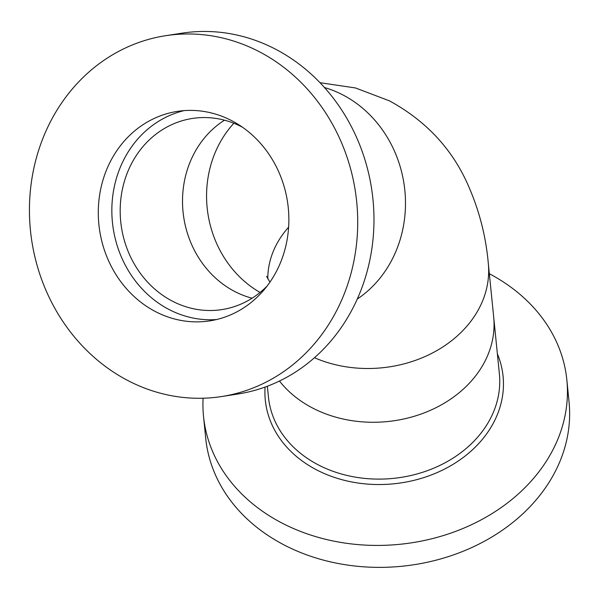 <?xml version="1.0" encoding="UTF-8"?>
<svg xmlns="http://www.w3.org/2000/svg" width="599" height="599" viewBox="0 0 599 599"><rect width="100%" height="100%" fill="white"/><g stroke="black" fill="none" stroke-linecap="round" stroke-linejoin="round"><path stroke-width="0.9" d="M313.24 408.361A116.041 93.362 -5.7 0 0 436.566 407.402A116.041 93.362 -5.7 0 0 493.688 317.081A116.041 93.362 174.3 0 1 436.566 407.402A116.041 93.362 174.3 0 1 313.24 408.361A116.041 93.362 174.3 0 1 279.478 381.024A116.041 93.362 -5.7 0 0 313.24 408.361M489.346 273.728A182.575 146.89 174.3 0 1 566.849 379.931A182.575 146.89 174.3 0 1 476.984 522.036A182.575 146.89 174.3 0 1 282.945 523.548A182.575 146.89 174.3 0 1 203.518 416.342A182.575 146.89 174.3 0 1 203.098 398.223M566.849 379.931L569.05 401.877A182.575 146.89 174.3 0 1 479.185 543.982A182.575 146.89 174.3 0 1 285.146 545.487A182.575 146.89 174.3 0 1 205.719 438.288L203.518 416.342M221.525 396.553L237.788 394.03A182.575 163.677 -98.8 0 0 373.454 205.128A182.575 163.677 -98.8 0 0 211.754 31.635A182.575 163.677 -98.8 0 0 181.879 33.185L165.616 35.7A182.575 163.677 -98.8 0 0 29.95 224.61A182.575 163.677 -98.8 0 0 191.65 398.095A182.575 163.677 -98.8 0 0 221.525 396.553A182.575 163.677 -98.8 0 0 357.199 207.643A182.575 163.677 -98.8 0 0 195.499 34.158A182.575 163.677 -98.8 0 0 165.616 35.7M242.55 127.273A96.701 86.69 -98.8 0 0 208.145 117.644A96.701 86.69 -98.8 0 0 192.316 118.467A96.701 86.69 -98.8 0 0 120.459 218.523A96.701 86.69 -98.8 0 0 206.101 310.409A96.701 86.69 -98.8 0 0 221.929 309.593A96.701 86.69 -98.8 0 0 267.147 285.993M224.49 120.182A96.701 86.69 -98.8 0 0 183.781 217.647A96.701 86.69 -98.8 0 0 252.074 298.212M194.69 110.493A105.986 95.016 -98.8 0 0 177.349 111.392A105.986 95.016 -98.8 0 0 98.588 221.053A105.986 95.016 -98.8 0 0 192.459 321.76A105.986 95.016 -98.8 0 0 209.8 320.862A105.986 95.016 -98.8 0 0 288.561 211.2A105.986 95.016 -98.8 0 0 194.69 110.493M184.163 110.613A105.986 95.016 -98.8 0 0 112.477 222.761A105.986 95.016 -98.8 0 0 206.004 319.664A105.986 95.016 -98.8 0 0 216.531 319.544M357.259 299.081A116.041 104.031 -98.8 0 0 405.141 193.866A116.041 104.031 -98.8 0 0 342.246 94.605A116.041 104.031 -98.8 0 0 324.478 87.529M267.805 278.864A105.214 84.646 174.3 0 1 288.613 227.178M260.078 292.454A105.214 94.32 81.2 0 1 233.857 123.259M314.468 357.723A116.041 93.362 -5.7 0 0 434.522 351.883A116.041 93.362 -5.7 0 0 488.297 263.313L499.386 373.926A116.041 93.362 -5.7 0 1 442.264 464.247A116.041 93.362 -5.7 0 1 318.938 465.206A116.041 93.362 -5.7 0 1 268.449 397.07L267.364 386.228M497.365 353.792A119.486 96.132 174.3 0 1 456.191 462.391A119.486 96.132 174.3 0 1 317.275 470.222A119.486 96.132 174.3 0 1 265.087 387.066M320.001 82.699L355.469 87.956L389.425 100.842C425.178 120.347 451.084 147.728 467.138 182.995C478.773 208.609 485.826 235.385 488.297 263.313M266.555 276.304L269.932 282.159"/></g></svg>

